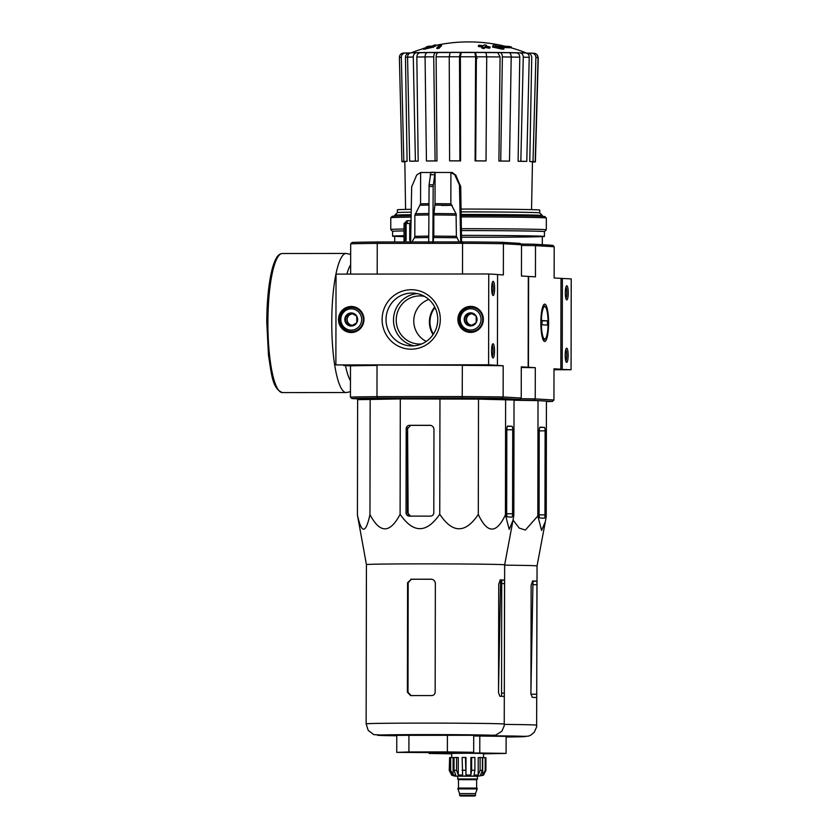 <?xml version="1.0" encoding="UTF-8"?>
<svg xmlns="http://www.w3.org/2000/svg" width="838" height="838" viewBox="0 0 838 838"><rect width="100%" height="100%" fill="white"/><g stroke="black" fill="none" stroke-linecap="round" stroke-linejoin="round"><path stroke-width="1.26" d="M553.991 369.747L571.066 369.736L571.223 278.907L560.999 278.384L560.842 369.202L553.991 369.212L571.066 369.736M562.225 369.202L562.382 278.384M568.143 355.364A7.092 1.477 90 0 0 566.352 348.346A7.092 1.477 90 0 0 565.2 355.281A7.092 1.477 90 0 0 566.362 362.215A7.092 1.477 90 0 0 568.143 355.364M568.248 292.923A7.092 1.477 90 0 0 566.457 285.905A7.092 1.477 90 0 0 565.304 292.839A7.092 1.477 90 0 0 566.478 299.774A7.092 1.477 90 0 0 568.248 292.923M565.786 360.948A5.866 1.215 90 0 0 566.687 355.354A5.866 1.215 90 0 0 565.776 349.614M565.901 298.506A5.866 1.215 90 0 0 566.792 292.912A5.866 1.215 90 0 0 565.891 287.172M336.038 274.11L488.753 273.974L488.596 364.792L335.881 364.928L336.038 274.11M488.596 364.792L497.426 365.326L497.583 274.497L488.753 273.974M491.676 288.335A7.092 1.477 90 0 0 492.838 295.364A7.092 1.477 90 0 0 494.619 288.429A7.092 1.477 90 0 0 492.828 281.495A7.092 1.477 90 0 0 491.676 288.335M491.56 350.776A7.092 1.477 90 0 0 492.734 357.805A7.092 1.477 90 0 0 494.514 350.871A7.092 1.477 90 0 0 492.723 343.936A7.092 1.477 90 0 0 491.56 350.776M497.426 365.326L335.881 364.928M472.37 332.288A12.769 12.497 93.4 0 1 468.369 331.199M469.793 307.41A12.769 12.497 93.4 0 1 473.899 306.802M483.358 319.393A13.02 12.738 93.4 0 1 470.893 332.414A13.02 12.738 93.4 0 1 457.915 318.639A13.02 12.738 93.4 0 1 472.443 306.509A13.02 12.738 93.4 0 1 483.358 319.393M352.976 332.393A12.769 12.497 93.4 0 1 348.975 331.303M350.399 307.515A12.769 12.497 93.4 0 1 354.505 306.907M363.975 319.488A13.02 12.738 93.4 0 1 351.499 332.518A13.02 12.738 93.4 0 1 338.521 318.744A13.02 12.738 93.4 0 1 353.049 306.614A13.02 12.738 93.4 0 1 363.975 319.488M437.761 319.467A26.439 25.863 93.4 0 1 410.316 345.885A26.439 25.863 93.4 0 1 386.077 317.948A26.439 25.863 93.4 0 1 413.469 293.101A26.439 25.863 93.4 0 1 437.761 319.467M440.296 319.425A29.739 29.089 93.4 0 1 396.615 345.214A29.739 29.089 93.4 0 1 396.709 293.709A29.739 29.089 93.4 0 1 440.296 319.425M414.066 345.832A26.439 25.863 93.4 0 1 393.546 318.398A26.439 25.863 93.4 0 1 417.188 293.604M492.157 356.538A5.866 1.215 90 0 0 493.048 350.871A5.866 1.215 90 0 0 492.147 345.204M492.262 294.096A5.866 1.215 90 0 0 493.163 288.429A5.866 1.215 90 0 0 492.252 282.762M352.096 313.402L347.162 316.324L345.685 316.23L351.248 312.951L356.789 316.219L356.779 322.777A6.557 6.411 93.4 0 1 351.216 326.055L345.675 322.787A6.557 6.411 93.4 0 1 345.685 316.23L345.675 322.787L347.142 322.871L351.918 325.689M347.162 316.324L347.142 322.871M352.253 307.483A12.067 11.795 93.4 0 1 363.304 320.221A12.067 11.795 93.4 0 1 350.808 331.565A12.067 11.795 93.4 0 1 339.736 319.173A12.067 11.795 93.4 0 1 352.253 307.483L354.83 307.63A12.067 11.795 93.4 0 1 357.355 308.07M355.951 331.586A12.067 11.795 93.4 0 1 353.385 331.712L350.808 331.565M351.248 308.855A10.643 10.412 93.4 0 1 360.246 324.819A10.643 10.412 93.4 0 1 342.208 324.83A10.643 10.412 93.4 0 1 351.248 308.855M345.685 316.23A6.557 6.411 93.4 0 1 356.789 316.219A6.557 6.411 93.4 0 1 356.779 322.777L351.216 326.055A6.557 6.411 93.4 0 1 345.675 322.787M352.704 325.27A5.677 5.552 93.4 0 1 349.938 314.679A5.677 5.552 93.4 0 1 353.028 313.925M471.49 313.297L466.546 316.219L465.08 316.125L470.642 312.846L476.183 316.115L476.173 322.672A6.557 6.411 93.4 0 1 470.61 325.951L465.069 322.682A6.557 6.411 93.4 0 1 465.08 316.125L465.069 322.682L466.536 322.766L471.312 325.584M466.546 316.219L466.536 322.766M471.637 307.378A12.067 11.795 93.4 0 1 482.698 320.126A12.067 11.795 93.4 0 1 470.202 331.46A12.067 11.795 93.4 0 1 459.13 319.069A12.067 11.795 93.4 0 1 471.637 307.378L474.214 307.525A12.067 11.795 93.4 0 1 476.749 307.965M475.345 331.481A12.067 11.795 93.4 0 1 472.779 331.618L470.202 331.46M470.642 308.761A10.643 10.412 93.4 0 1 479.629 324.715A10.643 10.412 93.4 0 1 461.602 324.725A10.643 10.412 93.4 0 1 470.642 308.761M465.08 316.125A6.557 6.411 93.4 0 1 476.183 316.115A6.557 6.411 93.4 0 1 476.173 322.672L470.61 325.951A6.557 6.411 93.4 0 1 465.069 322.682M472.098 325.165A5.677 5.552 93.4 0 1 469.332 314.575A5.677 5.552 93.4 0 1 472.423 313.821M546.229 516.48L546.428 401.13L538.017 400.627L537.818 515.978L541.599 530.444L545.381 521.529L546.229 516.48M539.075 514.511A3.404 0.702 90 0 0 539.777 517.957L544.26 518.219A3.404 0.702 90 0 0 544.271 518.219A3.404 0.702 90 0 0 544.972 514.857L545.119 430.847A3.404 0.702 90 0 0 544.417 427.401L540.112 427.15A4.253 0.88 90 0 0 540.101 427.15A4.253 0.88 90 0 0 539.222 431.35L539.075 514.511M451.713 753.823L429.14 753.467L441.312 753.027L479.776 752.995L506.089 753.404L483.505 753.854M483.505 753.76L495.373 753.414L464.828 753.079L439.227 753.383L451.713 753.697M473.711 735.974L506.121 736.372L506.089 753.404M532.256 697.331A69.114 0.848 0.1 0 1 535.325 697.467A69.114 0.848 0.1 0 1 536.729 697.604L536.938 581.237A69.114 0.848 -179.9 0 0 535.524 581.101A69.114 0.848 -179.9 0 0 532.759 580.975L531.124 585.186L530.936 693.885L532.256 697.331M485.516 735.764A57.759 0.712 -179.9 0 1 524.148 736.361A57.759 0.712 -179.9 0 1 506.11 737.011L528.181 736.183L530.485 735.335L534.225 732.328L536.634 726.934L537.053 565.933A69.114 0.848 -179.9 0 0 535.545 565.755A69.114 0.848 -179.9 0 0 504.654 565.158M434.995 307.556A22.71 22.207 -86.6 0 0 433.403 334.121M540.845 322.588A18.677 3.876 -90 0 1 543.883 304.582A18.677 3.876 -90 0 1 548.597 322.819A18.677 3.876 -90 0 1 543.914 341.066A18.677 3.876 -90 0 1 540.845 322.588M511.421 47.892L511.421 47.054A42.57 0.524 -179.9 0 0 511.379 47.033A42.57 0.524 -179.9 0 0 496.756 46.635A153.48 152.338 -84.1 0 1 503.837 48.311L503.837 49.17A148.703 117.938 -90.8 0 0 501.271 49.002A153.04 151.898 95.9 0 0 492.629 47.138L492.629 46.289A153.04 151.898 95.9 0 1 501.271 48.154A148.703 117.938 -90.8 0 1 503.837 48.311M511.379 47.033A156.109 156.109 0 0 0 509.106 46.404L495.352 46.027A153.197 18.614 -90 0 1 496.19 45.043A152.066 120.599 89.2 0 0 493.666 44.885A153.626 18.666 90 0 0 492.629 46.289M536.865 54.554L538.268 57.843L535.398 161.881A67.124 0.828 -179.9 0 1 533.481 162.006L532.455 162.006M527.741 53.15L526.641 53.108A61.373 0.754 -179.9 0 1 527.563 53.15L527.741 53.15C530.213 53.496 531.543 54.941 531.732 57.476L529.773 161.566L533.02 161.556L535.87 57.508C535.681 54.868 534.288 53.412 531.711 53.14L534.288 53.297C536.655 53.737 537.912 55.193 538.059 57.644A69.847 0.859 -179.9 0 0 535.87 57.508M527.657 53.15L531.711 53.14M529.773 161.566A63.814 0.786 0.1 0 1 531.952 161.692L535.199 161.692L538.059 57.644M516.344 52.867L509.315 52.763A61.373 0.754 -179.9 0 1 516.271 52.867L516.344 52.867C518.471 53.161 519.612 54.596 519.78 57.173L518.104 161.273A63.814 0.786 0.1 0 1 524.043 161.388L526.788 161.367L529.218 57.309A69.847 0.859 -179.9 0 0 523.268 57.194L520.838 161.252A67.124 0.828 -179.9 0 1 526.788 161.367M485.171 52.564L497.793 52.647L500.077 56.942L498.903 161.043A63.814 0.786 0.1 0 1 507.702 161.126L509.514 161.095L511.19 57.026A69.847 0.859 -179.9 0 0 502.381 56.932C502.276 54.323 501.522 52.888 500.097 52.605L508.907 52.689C510.321 52.972 511.086 54.418 511.19 57.026M459.894 160.844A67.124 0.828 -179.9 0 0 449.618 160.854L450.31 160.896A63.814 0.786 0.1 0 1 460.586 160.886L459.894 160.844L459.507 56.764L460.387 52.448L474.853 52.522L475.607 56.806L475.094 160.906A63.814 0.786 0.1 0 1 485.422 160.948L486.03 160.917L486.71 56.827A69.847 0.859 -179.9 0 0 476.382 56.795L475.617 52.469L485.946 52.511L486.71 56.827M460.586 160.886L460.387 56.775L461.277 52.501A61.373 0.754 -179.9 0 1 474.842 52.522L475.607 52.469A65.594 0.807 -179.9 0 1 485.935 52.511M450.111 56.785A65.636 0.807 -179.9 0 0 436.116 56.837L436.975 160.948A63.814 0.786 0.1 0 0 428.312 161.001L426.437 160.969L425.065 56.89C425.18 54.281 425.976 52.836 427.453 52.564L427.495 52.564A65.594 0.807 -179.9 0 1 436.085 52.511M427.464 56.9A65.636 0.807 -179.9 0 0 416.832 57.015L418.183 161.116A63.814 0.786 0.1 0 0 412.453 161.21L409.677 161.179L407.561 57.11C407.729 54.522 408.892 53.087 411.06 52.784L411.154 52.784A65.594 0.807 -179.9 0 1 416.727 52.679M411.112 57.11A65.636 0.807 -179.9 0 0 405.466 57.277L407.079 161.367A63.814 0.786 0.1 0 0 405.152 161.493L401.894 161.483L399.391 57.424C399.527 55.015 400.763 53.569 403.099 53.098L405.309 52.951C402.816 53.297 401.486 54.753 401.308 57.298A69.847 0.859 -179.9 0 0 399.391 57.424M404.838 161.807L404.272 161.807A67.124 0.828 -179.9 0 1 402.093 161.671L404.827 161.671M405.309 52.951L409.573 52.962M407.079 161.367L403.811 161.357L401.308 57.298M405.466 57.277C405.665 54.742 406.996 53.307 409.478 52.962L410.159 52.941A61.373 0.754 -179.9 0 0 409.667 52.962M411.06 52.784L420.425 52.71A61.373 0.754 -179.9 0 1 427.013 52.637L420.351 52.71C418.193 53.004 417.02 54.439 416.832 57.015M416.8 52.679C414.621 52.972 413.448 54.418 413.291 57.015A69.847 0.859 -179.9 0 0 407.561 57.11M418.183 161.116L415.397 161.085L413.291 57.015M427.453 52.564L450.991 52.511M436.116 52.511C434.639 52.784 433.843 54.219 433.728 56.827A69.847 0.859 -179.9 0 0 425.065 56.89M436.975 160.948L435.09 160.906L433.728 56.827M436.116 56.837C436.242 54.25 437.048 52.825 438.515 52.553A61.373 0.754 -179.9 0 1 449.975 52.511M500.129 52.605A65.594 0.807 -179.9 0 1 508.865 52.689L508.907 52.689M534.204 244.225A1307.814 180.526 44.4 0 0 535.503 245.628L554.201 246.749A1307.814 180.526 44.4 0 0 552.734 245.325L534.204 244.225A88.702 1.089 -179.9 0 0 520.733 244.047M554.201 246.749L554.148 277.975L560.999 278.384M521.498 245.45A90.116 1.11 -179.9 0 1 535.503 245.628L535.451 276.854L528.6 276.446L528.443 367.264L535.293 367.673L535.241 398.898L553.939 400.009L553.991 368.793L560.842 369.202M497.583 274.581L503.355 274.927L503.408 243.711L521.508 244.79L521.446 276.016L528.307 276.425L528.149 367.243L521.288 367.274L528.443 367.264M521.288 367.494A90.116 1.11 0.1 0 1 535.293 367.673M546.428 401.591A88.702 1.089 -179.9 0 0 552.462 401.433L533.932 400.323A1307.814 203.33 135.7 0 1 535.241 398.898A90.116 1.11 -179.9 0 0 520.566 398.71M552.462 401.433A1307.814 203.33 135.7 0 0 553.939 400.009M533.932 400.323A88.702 1.089 -179.9 0 0 514.029 400.082M514.029 400.25L538.017 400.627M542.343 216.351L542.354 215.513A73.796 0.911 -179.9 0 0 542.343 215.502A73.796 0.911 -179.9 0 0 540.74 215.314A73.796 0.911 -179.9 0 0 461.151 214.465M411.154 214.706A73.796 0.911 -179.9 0 0 394.761 215.24A73.796 0.911 -179.9 0 0 394.75 215.251L394.75 216.089M461.11 211.878A71.188 0.88 -179.9 0 1 538.195 212.705A71.188 0.88 -179.9 0 1 539.735 212.883A71.188 0.88 -179.9 0 0 539.735 212.883L539.745 210.055A71.188 0.88 -179.9 0 0 538.195 209.867A71.188 0.88 -179.9 0 0 461.068 209.05M411.249 209.311A71.188 0.88 -179.9 0 0 397.38 209.804L397.369 212.643L394.761 215.24M411.196 212.15A71.188 0.88 -179.9 0 0 397.38 212.632M526.673 53.108A156.109 156.109 0 0 0 511.379 47.881A42.57 0.524 -179.9 0 0 500.757 47.536M496.054 46.038A153.197 18.614 -90 0 1 496.19 45.891L496.19 45.043M426.312 46.886A42.57 0.524 -179.9 0 1 430.292 46.687A153.48 146.776 -87.6 0 0 423.452 48.384L423.452 49.233A148.703 71 90.5 0 1 425.002 49.075A153.04 146.357 92.4 0 1 433.33 47.19A153.626 44.864 -90.1 0 1 435.833 45.797L435.833 44.938A152.066 72.602 -89.5 0 0 434.314 45.095A153.197 44.739 89.9 0 0 432.293 46.08L428.585 46.258A156.109 156.109 0 0 0 426.312 46.886A42.57 0.524 -179.9 0 0 426.27 46.907L426.27 47.64M436.933 47.745L436.933 48.594A150.892 147.593 93.4 0 1 439.154 48.237A154.569 32.085 -90 0 1 441.521 45.797L441.521 44.938A153.459 150.107 -86.6 0 0 439.301 45.283A154.234 32.012 90 0 0 436.933 47.745A150.892 147.593 93.4 0 1 439.154 47.389A154.569 32.085 -90 0 1 441.521 44.938M486.323 46.247A154.234 32.012 -90 0 1 486.501 46.1L486.501 45.242A153.459 150.107 -86.6 0 0 484.28 44.906A154.569 32.085 90 0 0 483.337 45.776A152.537 149.206 -86.6 0 0 478.896 45.189A155.145 32.2 90 0 0 478.425 45.681A152.024 148.703 93.4 0 1 482.866 46.268A154.569 32.085 90 0 0 481.913 47.357A150.892 147.593 93.4 0 1 484.134 47.703A154.234 32.012 -90 0 1 485.087 46.614A152.024 148.703 93.4 0 1 489.528 47.41A153.459 31.844 -90 0 1 490 46.918L490 47.766A153.459 31.844 -90 0 0 489.518 48.258A152.024 148.703 93.4 0 0 485.076 47.462A154.234 32.012 -90 0 0 484.134 48.552A150.892 147.593 93.4 0 0 481.913 48.206L481.913 47.357M478.425 45.681L478.414 46.53A152.024 148.703 93.4 0 1 482.196 47.022M513.045 520.094L519.256 528.087L525.363 530.056L537.818 515.978M479.776 752.995L479.807 735.974M429.14 753.467L429.14 752.786M532.308 581.153A65.123 0.807 -179.9 0 1 532.978 581.237L530.946 690.365M489.528 47.41L489.518 48.258M490 46.918A152.537 149.206 -86.6 0 0 485.558 46.121A154.234 32.012 -90 0 1 486.501 45.242M485.087 46.614L485.076 47.462M484.134 47.703L484.134 48.552M439.154 47.389L439.154 48.237M423.452 48.384A148.703 71 90.5 0 1 425.002 48.216A153.04 146.357 92.4 0 1 433.33 46.331A153.626 44.864 -90.1 0 1 435.833 44.938M433.33 46.331L433.33 47.19M425.002 48.216L425.002 49.075M501.271 48.154L501.271 49.002M535.199 161.692A67.124 0.828 -179.9 0 0 533.02 161.556M523.268 57.194C523.121 54.585 521.969 53.14 519.832 52.846L516.302 52.867M519.895 52.846A65.594 0.807 -179.9 0 1 525.709 52.962L525.793 52.962C527.919 53.265 529.061 54.721 529.218 57.309M502.381 56.932L500.715 161.011A67.124 0.828 -179.9 0 1 509.514 161.095M476.382 56.795L475.701 160.875A67.124 0.828 -179.9 0 1 486.03 160.917M449.618 160.854L449.231 56.775L450.132 52.459A65.594 0.807 -179.9 0 1 460.376 52.448L450.121 52.459M435.09 160.906A67.124 0.828 -179.9 0 0 426.437 160.969M415.397 161.085A67.124 0.828 -179.9 0 0 409.677 161.179M403.811 161.357A67.124 0.828 -179.9 0 0 401.894 161.483M475.094 160.906L475.701 160.875M498.903 161.043L500.715 161.011M486.071 52.564A61.373 0.754 -179.9 0 1 497.762 52.647L500.066 52.605M518.104 161.273L520.838 161.252M532.455 161.87L535.398 161.881M542.312 236.672A75.923 0.932 -179.9 0 0 544.438 236.463A75.923 0.932 -179.9 0 0 542.794 236.264A75.923 0.932 -179.9 0 0 461.466 235.384M404.021 235.719A75.923 0.932 -179.9 0 0 392.593 236.19A75.923 0.932 -179.9 0 0 394.719 236.421M461.497 237.217A73.796 0.911 -179.9 0 0 542.312 236.442A73.796 0.911 -179.9 0 0 540.709 236.264A73.796 0.911 -179.9 0 0 461.466 235.405M404.021 235.771A73.796 0.911 -179.9 0 0 394.719 236.19A73.796 0.911 -179.9 0 0 404.021 236.651M544.438 236.463L544.449 231.634A75.923 0.932 -179.9 0 0 544.449 231.634A75.923 0.932 -179.9 0 0 542.794 231.435A75.923 0.932 -179.9 0 0 461.392 230.555M404.031 230.89A75.923 0.932 -179.9 0 0 392.593 231.372L390.759 229.528A77.766 0.964 -179.9 0 0 390.759 229.528L390.78 217.744A77.766 0.964 -179.9 0 0 390.78 217.744A77.766 0.964 -179.9 0 1 411.102 217.126M544.449 231.644L546.292 229.801A77.766 0.964 -179.9 0 0 546.303 229.79A77.766 0.964 -179.9 0 0 544.606 229.591A77.766 0.964 -179.9 0 0 461.361 228.69M404.031 229.004A77.766 0.964 -179.9 0 0 390.759 229.518M546.303 229.79L546.324 218.016A77.766 0.964 -179.9 0 0 546.313 218.006A77.766 0.964 -179.9 0 0 544.627 217.807A77.766 0.964 -179.9 0 0 461.183 216.906M546.313 218.006L544.899 216.581A76.352 0.943 -179.9 0 0 543.244 216.393A76.352 0.943 -179.9 0 0 461.162 215.513M411.133 215.733A76.352 0.943 -179.9 0 0 392.205 216.309L390.78 217.733M544.69 339.065A16.247 3.373 -90 0 1 541.369 320.996A16.247 3.373 -90 0 1 545.423 306.949A16.247 3.373 -90 0 1 548.094 322.819A16.247 3.373 -90 0 1 545.444 338.699A16.247 3.373 -90 0 1 544.69 339.065M541.976 324.788L541.987 320.535L547.465 320.86L547.455 325.113L541.976 324.788M541.987 320.86L547.465 320.86M470.841 775.024L470.872 757.51L471.668 757.479L471.647 770.248L470.841 775.024L465.959 775.014L465.457 757.468L462.126 757.468L462.628 775.014L458.271 775.035L456.563 770.269L454.028 770.29L455.736 775.056L453.075 775.098L450.645 770.342L449.587 770.384L451.682 775.181L454.835 776.145L477.65 776.26L483.463 775.234L485.904 770.468L485.202 770.426L482.678 775.171L482.709 757.657L485.925 757.699L485.904 770.468M451.766 775.202L449.262 770.457L449.608 757.688M480.122 757.552L480.101 770.321L478.184 775.077L478.215 757.562L482.405 757.583L482.374 770.352L480.457 775.119L482.678 775.171M471.668 757.479L474.905 757.5L474.884 770.269L474.088 775.035L478.184 775.077M451.713 757.583L451.713 753.414L467.614 753.236L483.505 753.467L483.505 757.657M453.075 775.098L453.107 757.594L450.666 757.573L450.645 770.342M458.271 775.035L458.302 757.521L456.584 757.489L456.563 770.269M465.959 775.014L465.991 757.5L465.457 757.468M457.998 779.005L457.496 776.124L467.573 776.019L477.65 776.156L477.136 779.036M457.496 778.963L477.65 778.994M457.904 788.328L477.199 788.359L477.199 788.935L457.904 788.893L457.904 788.328M457.904 788.893L459.591 793.576L475.492 793.607L477.199 788.935M471.7 796.006L463.278 796.006L471.7 796.006M450.666 757.573L449.608 757.615L449.587 770.384M454.028 770.29L454.049 757.521L456.584 757.489M485.223 757.657L485.202 770.426M377.634 398.081A87.99 1.089 0.1 0 0 351.887 398.532L350.431 397.107A89.404 1.1 0.1 0 1 376.974 396.646L377.634 398.081L462.22 398.008L462.346 365.358L496.337 365.337L503.188 365.756L503.135 396.971L521.236 398.06L521.288 366.835L528.149 367.243M350.431 397.107L350.483 365.881A89.404 1.1 0.1 0 1 377.027 365.431L376.974 396.646L462.283 396.573A89.404 1.1 0.1 0 1 503.135 396.971L501.826 398.396L519.769 399.475A87.99 1.089 0.1 0 1 508.907 399.726M377.907 241.983L377.247 243.387A89.404 1.1 -179.9 0 0 350.693 243.848L352.159 242.433A87.99 1.089 -179.9 0 1 377.907 241.983L462.492 241.91A87.99 1.089 -179.9 0 1 502.098 242.297L520.042 243.376L521.508 244.79M351.887 398.532L365.881 399.37M462.22 398.008A87.99 1.089 0.1 0 1 501.826 398.396M504.099 399.485A74.362 0.922 -179.9 0 0 510.185 399.118A74.362 0.922 -179.9 0 0 508.572 398.94A74.362 0.922 -179.9 0 0 428.522 398.071A74.362 0.922 -179.9 0 0 361.471 398.857A74.362 0.922 -179.9 0 0 367.557 399.244M343.622 365.389L377.027 365.431M377.194 274.068L377.247 243.387L462.555 243.313L462.503 273.995M350.693 243.848L350.64 274.089M350.483 365.881L343.622 365.473M411.039 220.656L406.88 220.75L404.042 223.589L405.561 222.154L405.529 240.537M411.008 222.049L409.751 223.463L406.116 223.505L407.488 222.091L405.561 222.154M428.836 299.47A22.71 22.207 -86.6 0 0 426.291 341.412M439.751 514.249C426.5 533.471 413.281 533.481 400.103 514.281C390.026 533.586 379.981 533.68 369.967 514.563C365.756 533.921 361.566 534.078 357.428 515.024L357.627 399.663L400.302 398.93L478.508 399.118L514.029 400.04L513.83 515.391L512.982 520.44L509.2 529.354L505.419 514.888C496.347 533.953 487.307 533.816 478.299 514.469C465.415 533.607 452.572 533.534 439.751 514.249L439.96 398.898M504.371 724.084A69.114 0.848 -179.9 0 0 502.873 723.906A69.114 0.848 -179.9 0 0 428.05 723.11A69.114 0.848 -179.9 0 0 366.143 723.843L368.207 730.39L373.842 734.633L396.772 735.785A57.759 0.712 -179.9 0 1 406.273 734.654A57.759 0.712 -179.9 0 1 491.749 735.272A57.759 0.712 -179.9 0 1 473.711 735.921L495.782 735.104L501.826 731.239L504.235 725.844L504.654 564.843A69.114 0.848 -179.9 0 0 503.146 564.665A69.114 0.848 -179.9 0 0 428.333 563.869A69.114 0.848 -179.9 0 0 366.426 564.603L357.428 515.024M366.426 564.603L366.143 723.843M505.419 514.888L505.618 399.537M478.299 514.469L478.508 399.118M400.103 514.281L400.302 398.93M433.958 429.548A4.253 4.169 -86.6 0 0 429.8 425.295L409.531 425.316A3.404 3.331 -86.6 0 0 406.189 428.721L406.042 512.73A3.404 3.331 -86.6 0 0 409.373 516.135L430.47 516.114A3.404 3.331 -86.6 0 0 433.812 512.709L433.958 429.548M369.967 514.563L370.166 399.213M461.581 242.905L460.722 186.811L455.715 174.985L451.923 172.523M460.334 185.083L459.454 185.03L454.835 174.933L451.033 172.471L452.572 172.576M432.869 242.58L433.173 186.497L435.069 172.314L435.037 203.655L433.833 214.937L433.801 236.096L433.089 242.591M451.033 172.471L420.613 172.492L420.561 203.823L414.862 215.167L428.857 214.947M410.62 242.894L411.678 186.801L416.727 174.964L420.613 172.502M460.701 242.852L459.454 185.03M504.528 580.147L504.329 696.514A69.114 0.848 0.1 0 0 502.915 696.378A69.114 0.848 0.1 0 0 499.857 696.242L498.537 692.796L498.725 584.096L500.359 579.896A69.114 0.848 -179.9 0 1 503.125 580.011A69.114 0.848 -179.9 0 1 504.528 580.147L501.721 580.147A66.275 0.817 -179.9 0 0 500.349 580.022A66.275 0.817 -179.9 0 0 500.003 580.001M501.564 696.315L501.721 580.147M408.127 514.888L407.593 427.82M430.533 425.358A71.01 0.88 -179.9 0 0 410.662 425.379L407.457 428.794L407.467 512.814L410.672 516.218M512.72 429.758A3.404 0.702 90 0 0 512.018 426.312L507.713 426.06A4.253 0.88 90 0 0 507.702 426.06A4.253 0.88 90 0 0 506.822 430.261L506.676 513.422A3.404 0.702 90 0 0 507.378 516.868L511.861 517.14A3.404 0.702 90 0 0 512.573 513.767L512.72 429.758L506.833 429.768M431.287 579.226L431.036 579.215C433.644 579.456 435.079 580.881 435.351 583.478L435.163 692.178C434.932 694.252 433.78 695.393 431.696 695.582A69.114 0.848 0.1 0 0 410.589 695.603L407.394 692.198L407.582 582.651L411.395 579.268L408.19 582.682L408.001 692.24L411.186 695.634M366.395 584.212L366.206 692.911M431.58 579.247A66.275 0.817 -179.9 0 0 411.395 579.268M461.518 752.754L396.741 752.388L396.772 735.355L473.711 735.282L473.69 752.315L461.518 752.754M473.69 752.315L447.377 751.906L447.408 734.884M447.377 751.906L408.902 751.948L408.934 734.916M396.741 752.388L408.902 751.948M462.974 752.325L406.828 752.294L462.974 752.325M424.552 296.401A24.072 23.548 -86.6 0 0 423.127 296.149A24.072 23.548 -86.6 0 0 396.259 318.576A24.072 23.548 -86.6 0 0 420.257 344.041A24.072 23.548 -86.6 0 0 421.608 343.968M431.528 579.247L431.036 579.215A69.114 0.848 -179.9 0 0 410.798 579.236M434.723 307.012A23.275 22.762 -86.6 0 0 433.057 334.624M519.769 399.475L521.236 398.06M409.751 223.463L409.719 240.485L410.662 240.485M406.116 223.505L406.084 240.527L404.157 240.59L404.188 223.568M410.369 222.06L410.337 240.485M428.71 242.58L429.098 184.779L430.889 172.324L435.048 172.314M459.13 241.91L456.396 236.316L456.061 213.742L433.916 213.522M450.907 172.471L450.854 203.812L456.061 213.742M462.492 241.91L462.555 243.313A89.404 1.1 -179.9 0 1 503.408 243.711L502.098 242.297M462.346 365.358A89.404 1.1 0.1 0 1 503.188 365.756M536.781 725.174A69.114 0.848 -179.9 0 0 535.273 724.996A69.114 0.848 -179.9 0 0 504.371 724.399M475.607 58.409A65.636 0.807 -179.9 0 0 477.272 58.409M519.78 57.173A65.636 0.807 -179.9 0 0 508.886 57.026M500.077 56.942A65.636 0.807 -179.9 0 0 485.935 56.848M475.607 56.806A65.636 0.807 -179.9 0 0 460.387 56.775M522.943 52.899A57.937 0.712 -179.9 0 0 456.815 52.344A57.937 0.712 -179.9 0 0 414.726 52.71M539.798 427.411L544.417 427.401M539.085 514.867L544.972 514.857M539.232 430.858L545.119 430.847M532.978 584.694L537.022 584.683M532.978 581.237L536.938 581.237M530.946 694.241L536.833 694.241M459.507 56.764A69.847 0.859 -179.9 0 0 449.231 56.775M267.898 322.19A69.544 14.435 90 0 0 282.396 392.593C272.193 388.403 271.638 374.492 268.485 355.333L266.777 322.201C266.861 303.503 268.275 287.486 270.999 274.131C272.444 267.259 274.162 262.032 276.142 258.46C277.766 255.349 279.808 253.705 282.27 253.516A69.544 14.435 90 0 0 267.898 322.19M350.672 254.406L346.136 253.453A69.544 14.435 90 0 0 331.764 322.127A69.544 14.435 90 0 0 346.251 392.54L282.396 392.593M345.486 365.588A61.027 12.664 90 0 0 350.452 380.693M350.661 264.808A61.027 12.664 90 0 0 346.901 274.099M465.436 770.237L462.105 770.237M482.374 770.352L480.101 770.321M474.884 770.269L471.647 770.248M477.22 779.015L476.654 779.707L458.48 779.675L457.915 778.984L477.199 779.015M458.48 779.675L458.47 788.045L476.633 788.076L476.654 779.707M459.591 793.576L459.591 795.283L475.492 795.314L475.492 793.607M460.46 796.016L474.622 796.006L460.46 796.016M455.715 174.985L454.835 174.933M460.722 186.811L459.842 186.759M501.784 583.604L504.623 583.594M501.585 693.152L504.434 693.152M406.042 512.73L407.467 512.814M406.189 428.721L407.457 428.794M507.399 426.322L512.018 426.312M506.686 513.778L512.573 513.767M407.582 582.651L408.19 582.682M407.394 692.198L408.001 692.24M409.531 425.316L410.662 425.379M433.173 186.497L429.004 186.497M433.256 184.779L429.098 184.779M434.262 174.733L430.093 174.733M441.542 205.467L452.132 205.31M456.427 215.157L433.833 214.937M428.867 213.533L415.25 213.753M428.92 203.665L420.561 203.823M450.854 203.812L435.037 203.655M428.909 205.08L420.173 205.247M451.232 205.237L434.964 205.069M428.742 236.096L414.82 236.326L414.862 215.167M456.396 236.316L433.801 236.096M428.731 237.51L414.443 237.741L412.003 241.952M456.762 237.73L433.717 237.51M531.543 209.636L532.465 161.692M405.582 209.416L404.827 161.493M542.301 244.706L542.312 236.452M394.708 241.973L394.719 236.201M539.735 212.883L542.343 215.502M504.947 46.195A156.109 156.109 0 0 0 435.833 45.378M423.452 48.562A156.109 156.109 0 0 0 411.343 52.773M537.053 565.933L545.381 521.529M519.832 52.846L525.793 52.962M346.136 253.453L282.27 253.516M346.251 392.54L350.431 391.723M392.593 236.19L392.593 231.372M545.423 306.949L543.548 305.001M545.444 338.699L543.579 340.647M459.591 795.283L460.418 796.016L474.884 796.016L475.492 795.314M504.654 564.843L512.982 520.44M498.547 688.679L500.632 580.032M504.099 399.506L504.109 398.752M367.557 399.307L367.547 398.521M404.01 241.962L404.042 223.589M414.82 236.326L414.443 237.741"/></g></svg>
